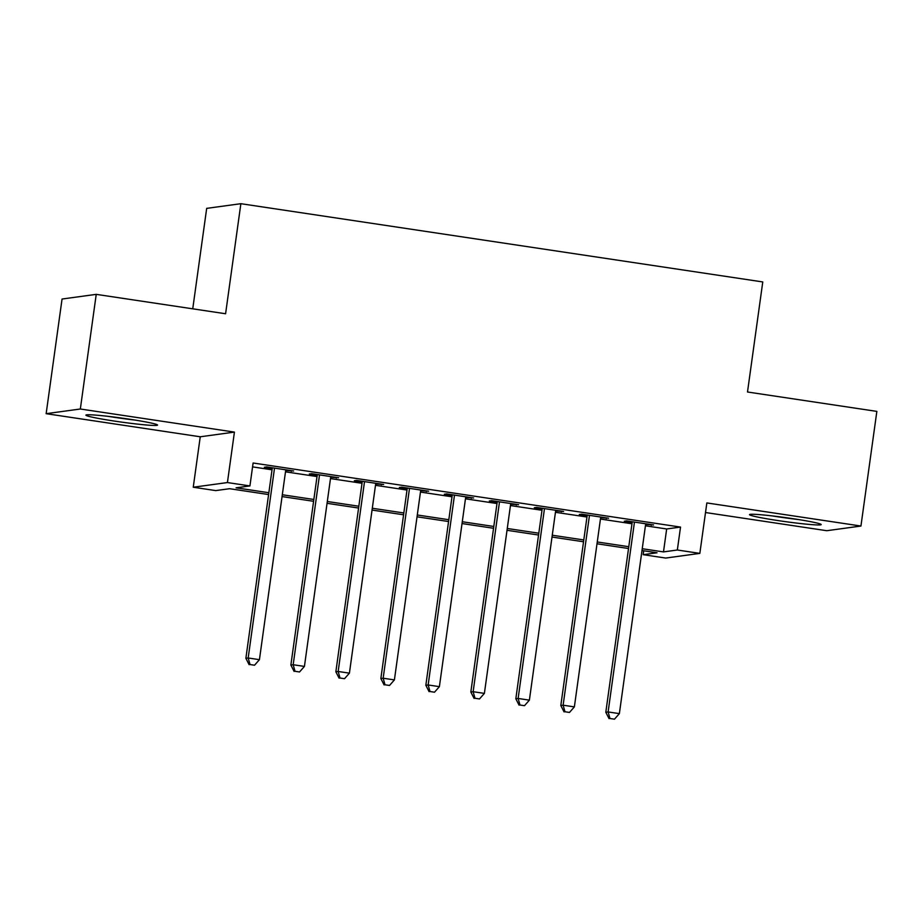 <?xml version="1.0" encoding="UTF-8"?>
<svg xmlns="http://www.w3.org/2000/svg" width="923" height="923" viewBox="0 0 923 923"><rect width="100%" height="100%" fill="white"/><g stroke="black" fill="none" stroke-linecap="round" stroke-linejoin="round"><path stroke-width="1.38" d="M114.521 421.096A36.17 2.008 -172.1 0 0 157.556 425.088A36.17 2.008 -172.1 0 0 128.932 419.123A36.17 2.008 -172.1 0 0 85.908 415.142A36.17 2.008 -172.1 0 0 114.521 421.096M778.158 520.595A36.17 2.008 -172.1 0 0 821.182 524.576A36.17 2.008 -172.1 0 0 792.569 518.622A36.17 2.008 -172.1 0 0 749.534 514.63A36.17 2.008 -172.1 0 0 778.158 520.595M268.593 494.555L229.596 488.705L215.74 490.598L193.253 487.229L227.427 482.556L249.925 485.925L236.069 487.817L268.847 492.732M200.245 436.787L234.43 432.102L80.336 409.004L96.234 294.356L62.06 299.029L46.15 413.677L200.245 436.787L193.253 487.229M192.745 308.824L206.683 208.367L240.868 203.695L762.767 281.942L747.503 391.998L876.85 411.393L860.94 526.041L706.845 502.931L699.842 553.385L665.668 558.057L643.169 554.677L657.026 552.785L642.004 550.535M705.507 512.53L826.766 530.713L860.94 526.041M643.712 550.789L643.169 554.677M80.336 409.004L46.15 413.677M285.692 470.465L293.652 470.995L266.655 466.946L264.347 467.269L272.216 468.446M330.676 477.214L338.637 477.745L311.651 473.695L309.332 474.007L317.212 475.195M375.673 483.952L383.633 484.483L356.636 480.433L354.328 480.756L362.208 481.933M420.657 490.701L428.63 491.232L401.632 487.182L399.324 487.494L407.193 488.682M465.654 497.439L473.614 497.982L446.628 493.932L444.309 494.243L452.189 495.42M510.65 504.189L518.611 504.719L491.613 500.67L489.305 500.993L497.174 502.17M555.634 510.938L563.607 511.469L536.609 507.419L534.302 507.731L542.17 508.919M600.631 517.676L608.592 518.218L581.594 514.169L579.286 514.48L587.166 515.657M645.431 525.787L666.671 528.971L680.528 527.079L253.11 463L249.925 485.925M252.567 466.888L272.031 469.807M285.495 471.826L317.027 476.556M330.492 478.576L362.012 483.294M375.476 485.313L407.008 490.044M420.473 492.063L451.993 496.793M465.469 498.812L496.989 503.531M510.454 505.55L541.986 510.281M555.45 512.3L586.97 517.018M600.446 519.038L631.967 523.768M645.627 524.426L653.588 524.956L626.59 520.907L624.283 521.23L632.151 522.406M234.43 432.102L227.427 482.556M680.528 527.079L677.344 550.004L699.842 553.385M96.234 294.356L225.593 313.751L240.868 203.695M628.528 548.516L597.008 543.785M583.544 541.766L552.012 537.048M538.547 535.028L507.027 530.298M493.551 528.279L462.031 523.549M448.566 521.53L417.034 516.811M403.57 514.792L372.05 510.061M358.586 508.042L327.054 503.312M313.589 501.293L282.069 496.574M642.246 548.724L663.487 551.908L677.344 550.004M282.311 494.751L313.843 499.481M327.307 501.501L358.828 506.231M372.304 508.25L403.824 512.969M417.288 514.988L448.82 519.718M462.285 521.737L493.805 526.468M507.281 528.487L538.801 533.206M552.266 535.225L583.798 539.955M597.262 541.974L628.782 546.704M666.671 528.971L663.487 551.908M651.361 524.622L651.28 525.279M606.376 517.884L606.284 518.53M561.38 511.134L561.288 511.78M516.395 504.385L516.303 505.043M471.399 497.647L471.307 498.293M426.403 490.898L426.311 491.544M381.418 484.148L381.326 484.806M336.422 477.41L336.33 478.056M291.426 470.661L291.345 471.307M632.243 521.76L605.811 712.268L608.119 711.945L634.459 522.095M609.976 718.509L614.476 719.179L609.976 718.509L608.119 711.945L619.368 713.629L645.708 523.779M605.811 712.268L609.053 718.636M614.476 719.179L619.368 713.629M790.215 518.276A31.301 1.731 7.9 0 1 781.054 517.007M772.205 515.899A35.939 1.996 -172.1 0 0 778.712 516.915A35.939 1.996 -172.1 0 0 799.03 519.626M126.589 418.777A31.301 1.731 7.9 0 1 117.417 417.508M108.579 416.411A35.939 1.996 -172.1 0 0 135.393 420.127M587.247 515.011L560.815 705.518L563.122 705.195L589.474 515.346M564.98 711.76L569.479 712.441L564.98 711.76L563.122 705.195L574.371 706.891L600.723 517.03M560.815 705.518L564.057 711.887M569.479 712.441L574.371 706.891M542.263 508.273L515.83 698.769L518.138 698.457L544.478 508.596M519.995 705.022L524.495 705.691L519.995 705.022L518.138 698.457L529.387 700.142L555.727 510.292M515.83 698.769L519.061 705.149M524.495 705.691L529.387 700.142M497.266 501.524L470.834 692.031L473.141 691.708L499.493 501.858M474.999 698.273L479.499 698.942L474.999 698.273L473.141 691.708L484.39 693.392L510.731 503.543M470.834 692.031L474.076 698.399M479.499 698.942L484.39 693.392M452.282 494.774L425.838 685.281L428.157 684.97L454.497 495.109M430.003 691.523L434.502 692.204L430.003 691.523L428.157 684.97L439.394 686.654L465.746 496.793M425.838 685.281L429.08 691.65M434.502 692.204L439.394 686.654M407.285 488.036L380.853 678.532L383.16 678.22L409.5 488.359M385.018 684.785L389.518 685.454L385.018 684.785L383.16 678.22L394.409 679.905L420.75 490.055M380.853 678.532L384.095 684.912M389.518 685.454L394.409 679.905M362.289 481.287L335.857 671.794L338.164 671.471L364.516 481.621M340.022 678.036L344.521 678.705L340.022 678.036L338.164 671.471L349.413 673.155L375.765 483.306M335.857 671.794L339.099 678.163M344.521 678.705L349.413 673.155M317.304 474.537L290.872 665.045L293.179 664.733L319.52 474.872M295.025 671.286L299.525 671.967L295.025 671.286L293.179 664.733L304.428 666.418L330.769 476.556M290.872 665.045L294.102 671.413M299.525 671.967L304.428 666.418M272.308 467.799L245.876 658.295L248.183 657.984L274.523 468.123M250.041 664.548L254.54 665.218L250.041 664.548L248.183 657.984L259.432 659.668L285.772 469.819M245.876 658.295L249.118 664.675M254.54 665.218L259.432 659.668"/></g></svg>

